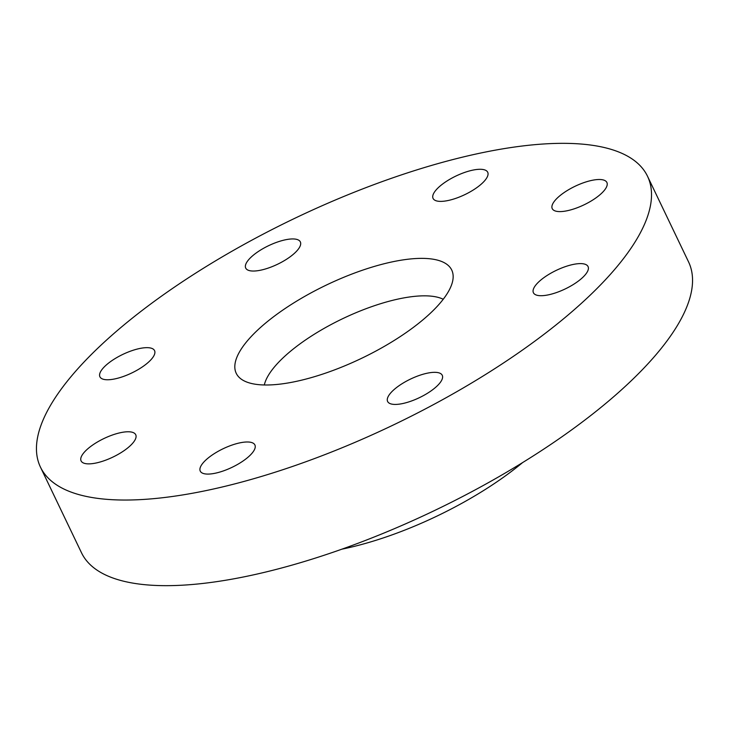 <?xml version="1.0" encoding="UTF-8"?>
<svg xmlns="http://www.w3.org/2000/svg" width="729" height="729" viewBox="0 0 729 729"><rect width="100%" height="100%" fill="white"/><g stroke="black" fill="none" stroke-linecap="round" stroke-linejoin="round"><path stroke-width="1.09" d="M440.17 303.036A119.483 40.642 154.4 0 1 292.329 382.187A119.483 40.642 154.4 0 1 241.19 379.089A119.483 40.642 154.4 0 1 247.805 340.334A119.483 40.642 154.4 0 1 371.69 267.224A119.483 40.642 154.4 0 1 453.137 277.539A119.483 40.642 154.4 0 1 440.17 303.036M121.506 432.479A30.29 10.306 -25.6 0 0 92.337 445.273A30.29 10.306 -25.6 0 0 81.092 460.91A30.29 10.306 -25.6 0 0 95.317 463.161A30.29 10.306 -25.6 0 0 124.486 450.367A30.29 10.306 -25.6 0 0 135.731 434.73A30.29 10.306 -25.6 0 0 121.506 432.479M428.032 373.038A30.29 10.306 -25.6 0 0 398.863 385.841A30.29 10.306 -25.6 0 0 387.618 401.469A30.29 10.306 -25.6 0 0 401.843 403.72A30.29 10.306 -25.6 0 0 431.012 390.926A30.29 10.306 -25.6 0 0 442.257 375.289A30.29 10.306 -25.6 0 0 428.032 373.038M286.132 239.65A30.29 10.306 -25.6 0 0 256.954 252.444A30.29 10.306 -25.6 0 0 245.719 268.081A30.29 10.306 -25.6 0 0 259.934 270.331A30.29 10.306 -25.6 0 0 289.112 257.537A30.29 10.306 -25.6 0 0 300.348 241.9A30.29 10.306 -25.6 0 0 286.132 239.65M592.659 180.209A30.29 10.306 -25.6 0 0 563.49 193.003A30.29 10.306 -25.6 0 0 552.245 208.64A30.29 10.306 -25.6 0 0 566.469 210.891A30.29 10.306 -25.6 0 0 595.639 198.097A30.29 10.306 -25.6 0 0 606.883 182.46A30.29 10.306 -25.6 0 0 592.659 180.209M536.353 284.383A30.29 10.306 154.4 0 1 565.303 266.65A30.29 10.306 154.4 0 1 588.057 266.568A30.29 10.306 154.4 0 1 585.123 274.924A30.29 10.306 154.4 0 1 556.172 292.666A30.29 10.306 154.4 0 1 533.418 292.748A30.29 10.306 154.4 0 1 536.353 284.383M102.853 368.446A30.29 10.306 154.4 0 1 131.803 350.704A30.29 10.306 154.4 0 1 154.557 350.622A30.29 10.306 154.4 0 1 151.623 358.987A30.29 10.306 154.4 0 1 122.672 376.72A30.29 10.306 154.4 0 1 99.919 376.802A30.29 10.306 154.4 0 1 102.853 368.446M203.2 462.769A30.29 10.306 154.4 0 1 232.141 445.027A30.29 10.306 154.4 0 1 254.895 444.945A30.29 10.306 154.4 0 1 251.961 453.31A30.29 10.306 154.4 0 1 223.019 471.043A30.29 10.306 154.4 0 1 200.265 471.125A30.29 10.306 154.4 0 1 203.2 462.769M436.006 190.059A30.29 10.306 154.4 0 1 464.956 172.326A30.29 10.306 154.4 0 1 487.71 172.244A30.29 10.306 154.4 0 1 484.776 180.601A30.29 10.306 154.4 0 1 455.825 198.343A30.29 10.306 154.4 0 1 433.072 198.425A30.29 10.306 154.4 0 1 436.006 190.059M614.921 269.147A336.57 114.489 -25.6 0 0 647.516 176.254A336.57 114.489 -25.6 0 0 394.699 177.174A336.57 114.489 -25.6 0 0 73.055 374.223A336.57 114.489 -25.6 0 0 40.45 467.116A336.57 114.489 -25.6 0 0 293.277 466.196A336.57 114.489 -25.6 0 0 614.921 269.147M647.516 176.254L688.55 261.884A336.57 114.489 154.4 0 1 655.945 354.777A336.57 114.489 154.4 0 1 334.301 551.826A336.57 114.489 154.4 0 1 81.484 552.746L40.45 467.116M522.565 462.614A168.29 57.245 154.4 0 1 341.919 549.165M264.317 384.976A102.652 34.919 154.4 0 1 275.024 366.25A102.652 34.919 154.4 0 1 360.983 310.663A102.652 34.919 154.4 0 1 443.232 299.264"/></g></svg>
